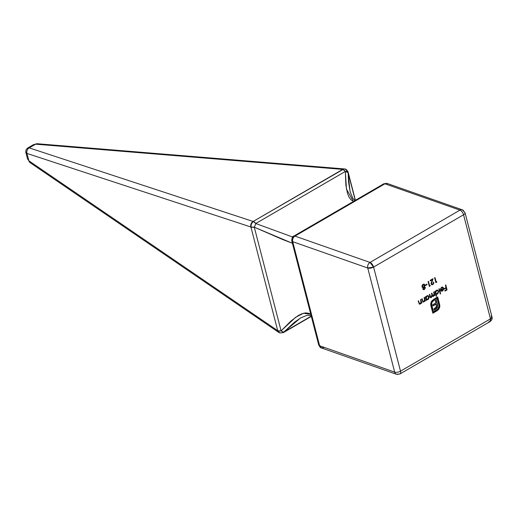 <?xml version="1.0" encoding="UTF-8"?>
<svg xmlns="http://www.w3.org/2000/svg" width="518" height="518" viewBox="0 0 518 518"><rect width="100%" height="100%" fill="white"/><g stroke="black" fill="none" stroke-linecap="round" stroke-linejoin="round"><path stroke-width="0.78" d="M281.876 331.403L281.093 330.866L278.011 330.808L279.817 332.964L278.011 330.808A4.261 1.845 -14.5 0 0 281.093 330.866L291.168 320.849L298.251 315.572L301.89 313.759L305.529 312.891L308.942 313.345L310.787 314.329L303.548 313.228L295.733 317.223L281.093 330.866A4.261 1.548 43.6 0 0 283.838 332.077L281.876 331.403M311.318 316.375L283.365 332.621L311.253 316.142L283.838 332.077L300.317 318.13M255.465 224.423L255.762 223.523L253.457 221.555C251.56 222.908 250.809 224.773 251.204 227.143L254.286 227.195L255.465 224.423M491.051 316.077L491.964 316.88L490.468 318.868L489.983 321.626A4.261 2.085 -120.2 0 0 490.468 318.868L400.511 371.166A4.261 2.085 59.8 0 1 400.025 373.925A4.261 2.085 -120.2 0 0 400.511 371.166L373.588 267.068L463.552 214.769L490.468 318.868L400.511 371.166A4.261 1.845 165.5 0 1 394.671 372.112L319.625 345.778L292.702 241.679L367.748 268.013L394.671 372.112L319.625 345.778A4.261 3.225 109.3 0 0 321.425 347.934L318.745 344.438M438.843 309.142L439.646 307.336L439.801 305.257L437.691 296.943L434.699 298.685L435.813 302.933L432.744 304.714L433.048 305.892L436.117 304.111L436.402 306.727L435.586 307.925L433.844 308.968L434.155 310.159L437.037 307.957L437.606 305.147L436.052 298.957L437.134 298.329L439.005 305.762L437.995 308.909L433.391 311.849L431.52 303.742L432.329 301.521L434.226 300.019L433.987 299.1L431.449 301.418L430.73 304.972L432.834 313.228L438.506 309.602L438.578 309.052L437.017 310.554L438.843 309.142L439.834 305.86L437.691 296.943L434.699 298.685L435.813 302.933L432.744 304.714L433.048 305.892L436.117 304.111L436.331 306.928L433.844 308.968L434.155 310.159L436.609 308.495L437.652 305.957L436.052 298.957L437.134 298.329L438.895 305.141L438.675 307.737L437.043 309.725L433.391 311.849L431.63 305.031L431.85 302.421L434.226 300.019L433.987 299.1L431.591 301.178L430.775 303.283L430.834 305.497L432.834 313.228L437.276 310.645L432.776 313.014L438.843 309.142M426.923 284.117L425.284 285.068L425.414 285.573L427.052 284.622L426.923 284.117L425.284 285.068L425.414 285.573L427.052 284.622L426.923 284.117M432.679 284.104L431.811 284.117L431.462 283.158L433.035 278.678L430.147 280.355L430.277 280.86L432.258 279.707L431.08 283.637L431.772 284.738L432.789 284.622L433.657 283.566L433.754 282.174L432.776 284.045L431.98 284.201L431.5 283.644L433.035 278.678L430.147 280.355L430.277 280.86L432.258 279.707L431.125 283.903L431.85 284.77L432.789 284.622L433.754 282.174L432.679 284.104M439.303 288.74L438.921 288.96L440.229 294.004L440.611 293.784L439.303 288.74L438.921 288.96L440.229 294.004L440.611 293.784L439.303 288.74M431.339 297.067L430.011 296.141L429.765 294.282L429.39 294.502L430.633 297.656L431.384 297.552L432.038 295.927L431.384 297.552L432.038 295.927L433.514 296.315L434.142 294.91L433.844 295.668L434.142 294.91L434.57 295.629L434.945 295.402L434.019 291.809L433.637 292.035L434.175 294.457L433.702 295.649L432.692 295.752L431.895 293.046L431.513 293.266L432.031 295.454L431.792 296.607L430.6 297.034L429.765 294.282L429.39 294.502L429.888 296.451L430.38 297.5L431.157 297.656L432.297 296.018L433.165 296.445L434.408 295.001L434.57 295.629L434.945 295.402L434.019 291.809L433.637 292.035L434.026 293.544L433.462 295.83L432.368 295.564L431.895 293.046L431.513 293.266L431.876 294.664L431.339 297.067L430.665 297.092M420.888 299.443L420.506 299.669L421.024 302.195L420.312 303.477L419.315 303.418L418.544 300.809L418.162 301.029L419.457 304.144L420.603 303.768L421.263 302.616L421.432 303.263L421.814 303.036L420.888 299.443L420.506 299.669L421.03 301.968L420.221 303.529L419.237 303.289L418.544 300.809L418.162 301.029L419.418 304.131L420.266 304.014L421.263 302.616L421.432 303.263L421.814 303.036L420.888 299.443M426.664 300.22L426.495 299.553L427.564 299.721L428.522 299.061L429.157 297.539L428.969 296.406L427.648 295.603L426.638 296.076L425.9 297.248L425.738 296.626L425.356 296.846L426.282 300.44L426.495 299.553L427.939 299.553L429.092 296.756L428.172 295.668L426.987 295.823L425.9 297.248L425.738 296.626L425.356 296.846L426.282 300.44L426.664 300.22M424.482 297.351L424.1 297.578L424.618 300.103L423.815 301.444L422.915 301.327L422.138 298.718L421.756 298.938L423.051 302.052L424.197 301.677L424.864 300.524L425.032 301.172L425.414 300.952L424.482 297.351L424.1 297.578L424.63 299.877L423.815 301.444L422.83 301.198L422.138 298.718L421.756 298.938L423.018 302.039L423.866 301.923L424.864 300.524L425.032 301.172L425.414 300.952L424.482 297.351M436.791 281.572L436.137 281.947L434.997 277.538L434.615 277.758L435.884 282.679L436.791 281.572L436.137 281.947L434.997 277.538L434.615 277.758L435.884 282.679L436.791 281.572M436.577 296.128L436.02 293.978L437.095 294.179L438.06 293.512L438.571 291.032L437.179 290.054L436.175 290.533L435.431 291.705L435.269 291.084L434.893 291.304L436.195 296.348L436.577 296.128L436.143 296.134L436.577 296.128L436.02 293.978L437.477 294.01L438.629 291.213L437.71 290.119L436.525 290.281L435.431 291.705L435.269 291.084L434.893 291.304L436.195 296.348L436.577 296.128M442.456 287.594L441.491 287.658L442.663 287.658L443.233 288.416L440.455 290.028L440.701 290.637L442.178 291.226L443.589 289.685L443.337 287.632L442.236 287.101L441.375 287.477L440.417 289.161L440.812 289.167L441.491 287.658L440.546 289.076L441.757 287.749L442.592 287.632L443.233 288.416L440.455 290.028L441.407 291.226M430.251 285.373L429.597 285.748L428.457 281.339L428.075 281.559L429.351 286.48L430.251 285.373L429.597 285.748L428.457 281.339L428.075 281.559L429.351 286.48L430.251 285.373M422.837 288.94L423.452 289.646L424.145 289.627L425.317 288.099L425.161 287.225L424.404 286.842L424.935 285.237L424.171 284.136L422.474 284.809L422.015 286.732L423.174 287.561L422.837 288.94L423.452 289.646L424.378 289.517L425.297 287.529L424.404 286.842L424.896 285.01L424.138 284.123L423.064 284.33L422.073 285.522L422.015 286.732L423.174 287.561L422.837 288.94M445.791 284.971L445.409 285.191L446.024 287.587L444.34 288.571L444.47 289.07L446.16 288.092L446.548 289.601L444.858 290.585L444.988 291.09L447.06 289.886L445.791 284.971L445.409 285.191L446.024 287.587L444.34 288.571L444.47 289.07L446.16 288.092L446.548 289.601L444.858 290.585L444.988 291.09L447.06 289.886L445.791 284.971M25.9 152.655L26.988 153.432C26.476 151.042 27.221 149.197 29.222 147.889A4.261 3.652 108.2 0 0 26.988 153.432L250.906 227.013A4.261 3.652 -71.8 0 1 253.14 221.471L29.222 147.889L35.6 144.179L33.463 144.651L27.888 147.895L29.222 147.889L253.14 221.471L342.728 169.392L35.6 144.179L29.222 147.889L27.888 147.895C26.159 149.061 25.499 150.647 25.9 152.655L27.519 158.897L28.898 160.813A4.261 3.205 124.3 0 0 30.005 162.594L278.82 332.459A4.261 3.205 -55.7 0 1 277.719 330.678L28.898 160.813L27.519 158.897L28.898 160.813L26.988 153.432L250.906 227.013L277.719 330.678L28.898 160.813L26.988 153.432L25.971 152.797L26.127 152.273L25.971 152.797M291.789 240.883L318.712 344.975A4.261 1.845 -14.5 0 0 319.625 345.778L292.702 241.679A4.261 3.225 -70.7 0 1 294.956 236.098A4.261 2.085 -120.2 0 0 293.777 236.13C292.715 235.981 292.048 237.568 291.789 240.883A4.261 1.845 -14.5 0 0 292.702 241.679A4.261 1.845 165.5 0 1 291.789 240.883A4.261 1.845 165.5 0 1 291.828 240.339A4.261 4.06 119 0 1 293.298 236.681A4.261 2.085 59.8 0 1 293.777 236.13A4.261 2.085 59.8 0 1 294.956 236.098A4.261 3.225 109.3 0 0 292.702 241.679L367.748 268.013A4.261 3.225 -70.7 0 1 370.001 262.425L294.956 236.098L384.913 183.799A4.261 2.085 -120.2 0 0 383.734 183.832L387.289 183.495A4.261 3.225 109.3 0 0 384.913 183.799L459.958 210.127L370.001 262.425L294.956 236.098L384.913 183.799L459.958 210.127A4.261 3.225 -70.7 0 1 462.328 209.829A4.261 3.225 -70.7 0 1 464.134 211.979A4.261 1.845 165.5 0 1 465.047 212.781A4.261 1.845 165.5 0 1 463.552 214.769L490.468 318.868A4.261 1.845 -14.5 0 0 491.964 316.88C492.521 318.596 491.86 320.182 489.983 321.626L488.804 321.665M311.13 315.663L307.239 315.261L300.835 317.825L294.418 322.293L283.838 332.077A4.261 2.085 59.8 0 1 283.359 332.627M350.038 191.246L348.096 172.656L355.264 200.382L348.096 172.656L348.569 182.038L350.181 191.809M292.411 243.266L282.686 239.53L254.286 227.195L281.093 330.866L254.286 227.195L292.405 243.266M353.969 201.631L351.075 199.87L348.951 196.995L347.494 193.441L345.875 185.146L345.351 171.445L255.762 223.523L292.923 237.114M255.762 223.523A4.261 0.673 112.3 0 1 254.286 227.195A4.261 1.845 165.5 0 1 251.204 227.143A4.261 3.225 -70.7 0 1 253.457 221.555A4.261 2.085 59.8 0 1 255.762 223.523L345.351 171.445L346.445 189.089L353.457 201.437M355.413 200.298L348.128 172.125A4.261 1.845 165.5 0 1 348.096 172.656A4.261 1.839 179.6 0 0 345.351 171.445L348.096 172.656L348.128 172.125C346.963 169.839 345.7 168.777 344.353 168.946L37.225 143.739L33.463 144.651L37.225 143.739A4.261 3.147 94.7 0 0 35.6 144.179L342.728 169.392A4.261 3.147 -85.3 0 1 344.353 168.946A4.261 3.147 -85.3 0 1 346.872 171.225A4.261 1.845 165.5 0 1 348.128 172.118M489.983 321.626L400.025 373.925A4.261 2.085 59.8 0 1 398.841 373.957A4.261 3.225 -70.7 0 1 396.471 374.261A4.261 3.225 -70.7 0 1 394.671 372.112A4.261 3.225 109.3 0 0 396.471 374.261L321.425 347.934L323.802 347.63M343.039 169.477L345.351 171.445A4.261 2.085 -120.2 0 0 342.728 169.392L343.039 169.477M343.92 168.952L253.14 221.471A4.261 2.085 59.8 0 1 253.457 221.555A4.261 2.085 -120.2 0 0 253.14 221.471L251.062 223.828L250.906 227.013A4.261 1.845 -14.5 0 0 251.204 227.143A4.261 1.845 165.5 0 1 250.906 227.013L277.719 330.678A4.261 1.845 -14.5 0 0 278.011 330.808L278.237 331.896L279.817 332.964L282.187 332.66M367.748 268.013L394.671 372.112A4.261 1.845 -14.5 0 0 400.511 371.166L373.588 267.068A4.261 1.845 165.5 0 1 367.748 268.013L373.588 267.068L370.001 262.425C368.104 263.779 367.353 265.643 367.748 268.013M293.777 236.13L383.734 183.832L387.289 183.495L462.328 209.829A4.261 3.225 109.3 0 0 459.958 210.127L370.001 262.425A4.261 2.085 59.8 0 1 373.588 267.068L463.552 214.769A4.261 2.085 -120.2 0 0 459.958 210.127A4.261 2.085 59.8 0 1 463.552 214.769A4.261 1.845 -14.5 0 0 465.047 212.781L491.964 316.88M425.531 296.749L425.9 297.248L425.531 296.749M428.043 295.629L429.092 296.756L427.674 299.462L426.23 299.462L427.939 299.553L428.684 298.258L428.826 296.659L428.01 295.61M426.495 299.553L426.405 300.129L426.23 299.462M426.923 299.695L427.298 299.631M426.8 299.197L426.029 298.595L425.932 297.403L426.702 296.264L427.81 296.082M427.881 296.115L426.826 296.179L425.938 298.323L427.091 296.277L428.017 296.154L428.71 296.969L427.816 299.113L426.884 299.249L425.938 298.323L426.754 299.19M424.274 297.474L425.414 300.952L424.974 300.958L424.274 297.474M422.785 301.962L423.931 301.586L424.598 300.427L423.866 301.923L422.889 301.988M421.93 298.841L422.571 301.107L423.556 301.346L422.571 301.107L421.93 298.841M423.815 301.444L422.83 301.198M423.271 301.47L422.649 301.236M420.681 299.566L421.814 303.036L421.38 303.049L420.681 299.566M419.191 304.053L420.338 303.678L421.005 302.518L420.266 304.014L419.295 304.072M418.337 300.926L418.971 303.198L419.956 303.438L418.971 303.198L418.337 300.926M420.221 303.529L419.237 303.289M419.677 303.561L419.056 303.328M436.48 281.753L436.674 282.219L435.832 282.465L436.48 281.753M434.79 277.654L436.137 281.947L434.79 277.654M432.297 296.018L432.744 296.425M430.633 297.656L431.118 297.455L430.51 297.597M430.678 297.092L430.011 296.141L431.073 296.976M433.462 295.83L432.103 294.781L431.688 293.169L432.103 294.781L433.203 295.739M435.062 291.2L435.431 291.705L435.062 291.2M437.58 290.086L438.629 291.213L437.211 293.92L435.761 293.887L437.477 294.01L438.222 292.715L438.364 291.116L437.548 290.067M436.02 293.978L436.311 296.037L435.761 293.887M436.447 294.133L436.836 294.082M436.337 293.654L435.567 293.052L435.47 291.861L436.24 290.715L437.347 290.54M437.412 290.572L436.363 290.637L435.47 292.78L436.622 290.734L437.555 290.611L438.247 291.427L437.354 293.57L436.421 293.7L435.47 292.78L436.292 293.648M439.096 288.856L440.611 293.784L440.17 293.79L439.096 288.856M442.573 287.114L443.635 288.273L442.709 287.147L441.595 287.335L440.417 289.161L440.812 289.167L440.43 289.076L441.304 287.788L442.398 287.568M443.589 289.685L443.369 288.183L443.589 289.685L442.281 290.967L443.589 289.685M441.116 291.077L442.547 291.058L440.85 290.986M441.977 287.011L443.253 287.84L443.376 289.413L442.625 290.727L441.174 291.148M443.155 290.022L442.922 290.41M441.478 290.76L440.688 290.158L441.576 290.792L442.307 290.682L443.304 288.876L442.411 290.63L441.478 290.76L440.947 290.248L443.045 288.785L440.688 290.158L443.304 288.876L440.688 290.158L441.31 290.695M433.488 282.083L432.789 284.622L431.721 284.712M431.993 279.616L430.225 280.646L431.993 279.616M431.306 282.563L432.653 278.898L431.235 283.553L431.857 284.142M433.521 282.252L433.035 284.097L431.507 284.647M431.196 283.068L431.701 284.104M429.94 285.554L430.134 286.02L429.292 286.266L429.94 285.554M428.25 281.455L429.597 285.748L428.25 281.455M426.715 284.24L427.052 284.622L425.362 285.36L426.715 284.24M422.915 287.464L422.533 287.425L422.915 287.464M422.656 287.484L423.174 287.561M424.002 284.091L424.896 285.01L424.138 286.752L425.297 287.529L424.378 289.517L423.323 289.588M424.754 286.901L424.404 286.842M423.646 289.588L423.187 289.549L424.333 289.271L425.051 288.008L424.43 286.791M424.138 286.752L424.682 285.386L424.151 284.181M424.605 285.878L424.682 285.386M422.196 287.296L422.539 287.432M423.051 286.985L422.215 286.609L422.267 285.431L423.122 284.647L423.983 284.699M422.669 286.966L422.332 286.771M423.251 289.005L423.076 287.885L424.203 287.225M424.65 287.652L423.582 287.335L424.909 287.743L424.268 288.999L422.96 288.643L423.594 289.128L423.225 288.733L423.582 287.335L422.96 288.643L424.002 288.902M422.96 288.643L423.718 287.516L424.469 287.322L424.935 287.95L424.546 288.785L423.653 289.148L423.225 288.733M424.397 287.302L424.909 287.743M423.912 284.647L422.928 284.745L422.397 286.499L423.193 284.835L424.054 284.68L424.507 285.217L423.705 286.933L422.889 287.043L422.131 286.409L422.759 286.985M433.78 299.223L434.226 300.019L433.223 300.356L431.585 302.324L431.365 304.94L433.391 311.849L431.254 303.652L432.064 301.424L433.961 299.928L433.78 299.223M436.868 298.232L435.787 298.867L437.451 304.37L437.367 307.329L436.609 308.495L434.103 309.945L436.344 308.404L437.309 306.559L437.276 304.662L435.787 298.867L436.868 298.232M435.852 304.021L432.996 305.678L435.852 304.021M437.483 297.067L439.834 305.86L439.711 307.057L438.578 309.052L439.452 306.967L439.536 305.16L437.483 297.067M445.584 285.088L447.06 289.886L444.936 290.876L446.801 289.795L445.584 285.088M445.894 288.002L444.412 288.863L445.894 288.002M426.197 298.413L426.851 296.438L427.842 296.108L428.47 296.484L428.742 297.669L428.056 298.951L427.065 299.294L426.197 298.413M435.735 292.871L436.389 290.896L437.127 290.559L438.001 290.935L438.28 292.12L437.593 293.408L436.363 293.68L435.735 292.871M422.397 286.499L422.999 284.965L424.41 284.978L423.899 286.797L422.928 287.056L422.397 286.499M283.365 332.621L279.817 332.964M354.901 200.595L352.842 198.349L350.181 191.802M318.712 344.975C319.969 347.177 320.875 348.161 321.425 347.934M400.025 373.925L396.471 374.261M462.328 209.829L465.047 212.781"/></g></svg>
